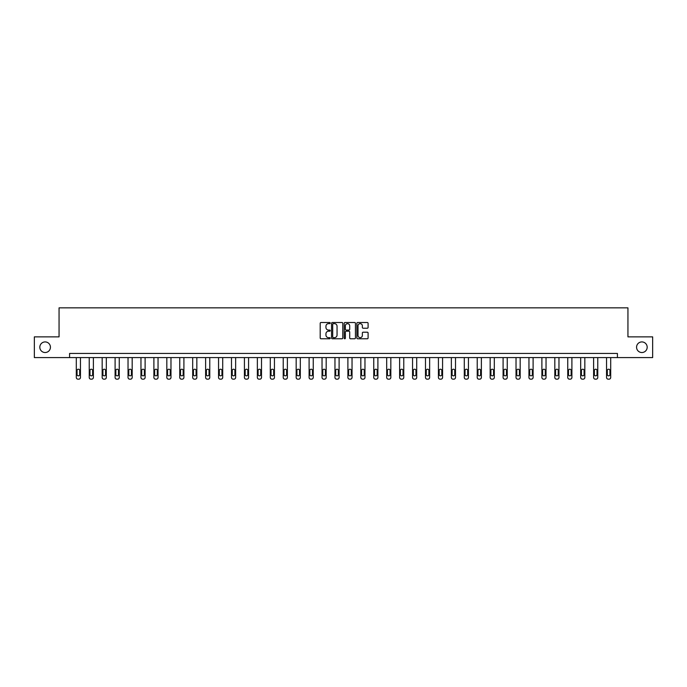 <?xml version="1.0" encoding="UTF-8"?>
<svg xmlns="http://www.w3.org/2000/svg" width="687" height="687" viewBox="0 0 687 687"><rect width="100%" height="100%" fill="white"/><g stroke="black" fill="none" stroke-linecap="round" stroke-linejoin="round"><path stroke-width="1.03" d="M330.232 323.07A0.567 0.567 0 0 0 329.666 322.504L321.018 322.504A0.816 0.816 0 0 0 320.202 323.319L320.202 337.97A0.816 0.816 0 0 0 321.018 338.777L329.666 338.777A0.567 0.567 0 0 0 330.232 338.21A0.567 0.567 0 0 0 329.666 337.643L328.549 337.643A2.602 2.602 0 0 1 325.947 335.033L325.947 333.813A2.602 2.602 0 0 1 328.549 331.211L329.666 331.211A0.567 0.567 0 0 0 330.232 330.645A0.567 0.567 0 0 0 329.666 330.069L328.549 330.069A2.602 2.602 0 0 1 325.947 327.467L325.947 326.248A2.602 2.602 0 0 1 328.549 323.646L329.666 323.646A0.567 0.567 0 0 0 330.232 323.07M636.566 347.218A5.307 5.307 0 0 0 641.873 352.525A5.307 5.307 0 0 0 647.18 347.218A5.307 5.307 0 0 0 641.873 341.92A5.307 5.307 0 0 0 636.566 347.218M39.82 347.218A5.307 5.307 0 0 0 45.127 352.525A5.307 5.307 0 0 0 50.434 347.218A5.307 5.307 0 0 0 45.127 341.92A5.307 5.307 0 0 0 39.82 347.218M367.279 328.24A0.816 0.816 0 0 0 368.095 327.424L368.095 323.319A0.816 0.816 0 0 0 367.279 322.504L357.678 322.504A0.816 0.816 0 0 0 356.862 323.319L356.862 337.97A0.816 0.816 0 0 0 357.678 338.777L367.279 338.777A0.816 0.816 0 0 0 368.095 337.97L368.095 332.997A0.816 0.816 0 0 0 367.279 332.19L363.174 332.19A0.816 0.816 0 0 0 362.358 332.997L362.358 335.462A2.173 2.173 0 0 1 360.186 337.643A2.173 2.173 0 0 1 358.004 335.462L358.004 325.818A2.173 2.173 0 0 1 360.186 323.646A2.173 2.173 0 0 1 362.358 325.818L362.358 327.424A0.816 0.816 0 0 0 363.174 328.24L367.279 328.24M69.585 357.583L34.35 357.583L34.35 336.862L59.056 336.862L59.056 307.845L627.944 307.845L627.944 336.862L652.65 336.862L652.65 357.583L617.415 357.583L617.415 353.444L69.585 353.444L69.585 357.583L617.415 357.583M342.787 323.319A0.816 0.816 0 0 0 341.971 322.504L332.371 322.504A0.816 0.816 0 0 0 331.555 323.319L331.555 337.97A0.816 0.816 0 0 0 332.371 338.777L341.971 338.777A0.816 0.816 0 0 0 342.787 337.97L342.787 323.319M345.029 322.504L354.629 322.504A0.816 0.816 0 0 1 355.445 323.319L355.445 337.97A0.816 0.816 0 0 1 354.629 338.777L350.516 338.777A0.816 0.816 0 0 1 349.709 337.97L349.709 332.027A0.816 0.816 0 0 0 348.893 331.211L346.162 331.211A0.816 0.816 0 0 0 345.355 332.027L345.355 338.21A0.567 0.567 0 0 1 344.78 338.777A0.567 0.567 0 0 1 344.213 338.21L344.213 323.319A0.816 0.816 0 0 1 345.029 322.504M333.264 323.646A0.567 0.567 0 0 0 332.697 324.212L332.697 337.068A0.567 0.567 0 0 0 333.264 337.643L334.449 337.643A2.602 2.602 0 0 0 337.051 335.033L337.051 326.248A2.602 2.602 0 0 0 334.449 323.646L333.264 323.646M349.709 325.861A2.173 2.173 0 0 0 347.528 323.68A2.173 2.173 0 0 0 345.355 325.861L345.355 329.262A0.816 0.816 0 0 0 346.162 330.069L348.893 330.069A0.816 0.816 0 0 0 349.709 329.262L349.709 325.861M80.448 357.583L80.448 377.498A1.657 1.657 0 0 1 78.79 379.155L77.957 379.155A1.657 1.657 0 0 1 76.3 377.498L76.3 357.583M79.701 374.518L79.701 370.533A1.322 1.322 0 0 0 78.37 369.211A1.322 1.322 0 0 0 77.047 370.533L77.047 374.518A1.322 1.322 0 0 0 78.37 375.841A1.322 1.322 0 0 0 79.701 374.518M93.38 357.583L93.38 377.498A1.657 1.657 0 0 1 91.723 379.155L90.89 379.155A1.657 1.657 0 0 1 89.233 377.498L89.233 357.583M92.633 374.518L92.633 370.533A1.322 1.322 0 0 0 91.302 369.211A1.322 1.322 0 0 0 89.98 370.533L89.98 374.518A1.322 1.322 0 0 0 91.302 375.841A1.322 1.322 0 0 0 92.633 374.518M106.313 357.583L106.313 377.498A1.657 1.657 0 0 1 104.656 379.155L103.823 379.155A1.657 1.657 0 0 1 102.165 377.498L102.165 357.583M105.566 374.518L105.566 370.533A1.322 1.322 0 0 0 104.235 369.211A1.322 1.322 0 0 0 102.913 370.533L102.913 374.518A1.322 1.322 0 0 0 104.235 375.841A1.322 1.322 0 0 0 105.566 374.518M119.246 357.583L119.246 377.498A1.657 1.657 0 0 1 117.589 379.155L116.756 379.155A1.657 1.657 0 0 1 115.098 377.498L115.098 357.583M118.499 374.518L118.499 370.533A1.322 1.322 0 0 0 117.168 369.211A1.322 1.322 0 0 0 115.845 370.533L115.845 374.518A1.322 1.322 0 0 0 117.168 375.841A1.322 1.322 0 0 0 118.499 374.518M132.179 357.583L132.179 377.498A1.657 1.657 0 0 1 130.521 379.155L129.688 379.155A1.657 1.657 0 0 1 128.031 377.498L128.031 357.583M131.432 374.518L131.432 370.533A1.322 1.322 0 0 0 130.101 369.211A1.322 1.322 0 0 0 128.778 370.533L128.778 374.518A1.322 1.322 0 0 0 130.101 375.841A1.322 1.322 0 0 0 131.432 374.518M145.112 357.583L145.112 377.498A1.657 1.657 0 0 1 143.454 379.155L142.621 379.155A1.657 1.657 0 0 1 140.964 377.498L140.964 357.583M144.364 374.518L144.364 370.533A1.322 1.322 0 0 0 143.033 369.211A1.322 1.322 0 0 0 141.711 370.533L141.711 374.518A1.322 1.322 0 0 0 143.033 375.841A1.322 1.322 0 0 0 144.364 374.518M158.044 357.583L158.044 377.498A1.657 1.657 0 0 1 156.387 379.155L155.554 379.155A1.657 1.657 0 0 1 153.897 377.498L153.897 357.583M157.297 374.518L157.297 370.533A1.322 1.322 0 0 0 155.975 369.211A1.322 1.322 0 0 0 154.644 370.533L154.644 374.518A1.322 1.322 0 0 0 155.975 375.841A1.322 1.322 0 0 0 157.297 374.518M170.977 357.583L170.977 377.498A1.657 1.657 0 0 1 169.32 379.155L168.487 379.155A1.657 1.657 0 0 1 166.829 377.498L166.829 357.583M170.23 374.518L170.23 370.533A1.322 1.322 0 0 0 168.908 369.211A1.322 1.322 0 0 0 167.576 370.533L167.576 374.518A1.322 1.322 0 0 0 168.908 375.841A1.322 1.322 0 0 0 170.23 374.518M183.91 357.583L183.91 377.498A1.657 1.657 0 0 1 182.253 379.155L181.42 379.155A1.657 1.657 0 0 1 179.762 377.498L179.762 357.583M183.163 374.518L183.163 370.533A1.322 1.322 0 0 0 181.84 369.211A1.322 1.322 0 0 0 180.509 370.533L180.509 374.518A1.322 1.322 0 0 0 181.84 375.841A1.322 1.322 0 0 0 183.163 374.518M196.843 357.583L196.843 377.498A1.657 1.657 0 0 1 195.185 379.155L194.352 379.155A1.657 1.657 0 0 1 192.695 377.498L192.695 357.583M196.096 374.518L196.096 370.533A1.322 1.322 0 0 0 194.773 369.211A1.322 1.322 0 0 0 193.442 370.533L193.442 374.518A1.322 1.322 0 0 0 194.773 375.841A1.322 1.322 0 0 0 196.096 374.518M209.775 357.583L209.775 377.498A1.657 1.657 0 0 1 208.118 379.155L207.285 379.155A1.657 1.657 0 0 1 205.628 377.498L205.628 357.583M209.028 374.518L209.028 370.533A1.322 1.322 0 0 0 207.706 369.211A1.322 1.322 0 0 0 206.375 370.533L206.375 374.518A1.322 1.322 0 0 0 207.706 375.841A1.322 1.322 0 0 0 209.028 374.518M222.708 357.583L222.708 377.498A1.657 1.657 0 0 1 221.051 379.155L220.218 379.155A1.657 1.657 0 0 1 218.56 377.498L218.56 357.583M221.961 374.518L221.961 370.533A1.322 1.322 0 0 0 220.639 369.211A1.322 1.322 0 0 0 219.308 370.533L219.308 374.518A1.322 1.322 0 0 0 220.639 375.841A1.322 1.322 0 0 0 221.961 374.518M235.641 357.583L235.641 377.498A1.657 1.657 0 0 1 233.984 379.155L233.151 379.155A1.657 1.657 0 0 1 231.493 377.498L231.493 357.583M234.894 374.518L234.894 370.533A1.322 1.322 0 0 0 233.571 369.211A1.322 1.322 0 0 0 232.24 370.533L232.24 374.518A1.322 1.322 0 0 0 233.571 375.841A1.322 1.322 0 0 0 234.894 374.518M248.574 357.583L248.574 377.498A1.657 1.657 0 0 1 246.916 379.155L246.083 379.155A1.657 1.657 0 0 1 244.426 377.498L244.426 357.583M247.827 374.518L247.827 370.533A1.322 1.322 0 0 0 246.504 369.211A1.322 1.322 0 0 0 245.173 370.533L245.173 374.518A1.322 1.322 0 0 0 246.504 375.841A1.322 1.322 0 0 0 247.827 374.518M261.507 357.583L261.507 377.498A1.657 1.657 0 0 1 259.849 379.155L259.025 379.155A1.657 1.657 0 0 1 257.359 377.498L257.359 357.583M260.759 374.518L260.759 370.533A1.322 1.322 0 0 0 259.437 369.211A1.322 1.322 0 0 0 258.106 370.533L258.106 374.518A1.322 1.322 0 0 0 259.437 375.841A1.322 1.322 0 0 0 260.759 374.518M274.439 357.583L274.439 377.498A1.657 1.657 0 0 1 272.782 379.155L271.958 379.155A1.657 1.657 0 0 1 270.292 377.498L270.292 357.583M273.692 374.518L273.692 370.533A1.322 1.322 0 0 0 272.37 369.211A1.322 1.322 0 0 0 271.039 370.533L271.039 374.518A1.322 1.322 0 0 0 272.37 375.841A1.322 1.322 0 0 0 273.692 374.518M287.372 357.583L287.372 377.498A1.657 1.657 0 0 1 285.715 379.155L284.89 379.155A1.657 1.657 0 0 1 283.224 377.498L283.224 357.583M286.625 374.518L286.625 370.533A1.322 1.322 0 0 0 285.303 369.211A1.322 1.322 0 0 0 283.971 370.533L283.971 374.518A1.322 1.322 0 0 0 285.303 375.841A1.322 1.322 0 0 0 286.625 374.518M300.305 357.583L300.305 377.498A1.657 1.657 0 0 1 298.647 379.155L297.823 379.155A1.657 1.657 0 0 1 296.166 377.498L296.166 357.583M299.558 374.518L299.558 370.533A1.322 1.322 0 0 0 298.235 369.211A1.322 1.322 0 0 0 296.904 370.533L296.904 374.518A1.322 1.322 0 0 0 298.235 375.841A1.322 1.322 0 0 0 299.558 374.518M313.238 357.583L313.238 377.498A1.657 1.657 0 0 1 311.58 379.155L310.756 379.155A1.657 1.657 0 0 1 309.098 377.498L309.098 357.583M312.491 374.518L312.491 370.533A1.322 1.322 0 0 0 311.168 369.211A1.322 1.322 0 0 0 309.837 370.533L309.837 374.518A1.322 1.322 0 0 0 311.168 375.841A1.322 1.322 0 0 0 312.491 374.518M326.17 357.583L326.17 377.498A1.657 1.657 0 0 1 324.513 379.155L323.689 379.155A1.657 1.657 0 0 1 322.031 377.498L322.031 357.583M325.423 374.518L325.423 370.533A1.322 1.322 0 0 0 324.101 369.211A1.322 1.322 0 0 0 322.77 370.533L322.77 374.518A1.322 1.322 0 0 0 324.101 375.841A1.322 1.322 0 0 0 325.423 374.518M339.103 357.583L339.103 377.498A1.657 1.657 0 0 1 337.446 379.155L336.621 379.155A1.657 1.657 0 0 1 334.964 377.498L334.964 357.583M338.356 374.518L338.356 370.533A1.322 1.322 0 0 0 337.034 369.211A1.322 1.322 0 0 0 335.711 370.533L335.711 374.518A1.322 1.322 0 0 0 337.034 375.841A1.322 1.322 0 0 0 338.356 374.518M352.036 357.583L352.036 377.498A1.657 1.657 0 0 1 350.379 379.155L349.554 379.155A1.657 1.657 0 0 1 347.897 377.498L347.897 357.583M351.289 374.518L351.289 370.533A1.322 1.322 0 0 0 349.966 369.211A1.322 1.322 0 0 0 348.644 370.533L348.644 374.518A1.322 1.322 0 0 0 349.966 375.841A1.322 1.322 0 0 0 351.289 374.518M364.969 357.583L364.969 377.498A1.657 1.657 0 0 1 363.311 379.155L362.487 379.155A1.657 1.657 0 0 1 360.83 377.498L360.83 357.583M364.23 374.518L364.23 370.533A1.322 1.322 0 0 0 362.899 369.211A1.322 1.322 0 0 0 361.577 370.533L361.577 374.518A1.322 1.322 0 0 0 362.899 375.841A1.322 1.322 0 0 0 364.23 374.518M377.902 357.583L377.902 377.498A1.657 1.657 0 0 1 376.244 379.155L375.42 379.155A1.657 1.657 0 0 1 373.762 377.498L373.762 357.583M377.163 374.518L377.163 370.533A1.322 1.322 0 0 0 375.832 369.211A1.322 1.322 0 0 0 374.509 370.533L374.509 374.518A1.322 1.322 0 0 0 375.832 375.841A1.322 1.322 0 0 0 377.163 374.518M390.834 357.583L390.834 377.498A1.657 1.657 0 0 1 389.177 379.155L388.353 379.155A1.657 1.657 0 0 1 386.695 377.498L386.695 357.583M390.096 374.518L390.096 370.533A1.322 1.322 0 0 0 388.765 369.211A1.322 1.322 0 0 0 387.442 370.533L387.442 374.518A1.322 1.322 0 0 0 388.765 375.841A1.322 1.322 0 0 0 390.096 374.518M403.776 357.583L403.776 377.498A1.657 1.657 0 0 1 402.11 379.155L401.285 379.155A1.657 1.657 0 0 1 399.628 377.498L399.628 357.583M403.029 374.518L403.029 370.533A1.322 1.322 0 0 0 401.697 369.211A1.322 1.322 0 0 0 400.375 370.533L400.375 374.518A1.322 1.322 0 0 0 401.697 375.841A1.322 1.322 0 0 0 403.029 374.518M416.708 357.583L416.708 377.498A1.657 1.657 0 0 1 415.042 379.155L414.218 379.155A1.657 1.657 0 0 1 412.561 377.498L412.561 357.583M415.961 374.518L415.961 370.533A1.322 1.322 0 0 0 414.63 369.211A1.322 1.322 0 0 0 413.308 370.533L413.308 374.518A1.322 1.322 0 0 0 414.63 375.841A1.322 1.322 0 0 0 415.961 374.518M429.641 357.583L429.641 377.498A1.657 1.657 0 0 1 427.975 379.155L427.151 379.155A1.657 1.657 0 0 1 425.493 377.498L425.493 357.583M428.894 374.518L428.894 370.533A1.322 1.322 0 0 0 427.563 369.211A1.322 1.322 0 0 0 426.241 370.533L426.241 374.518A1.322 1.322 0 0 0 427.563 375.841A1.322 1.322 0 0 0 428.894 374.518M442.574 357.583L442.574 377.498A1.657 1.657 0 0 1 440.917 379.155L440.084 379.155A1.657 1.657 0 0 1 438.426 377.498L438.426 357.583M441.827 374.518L441.827 370.533A1.322 1.322 0 0 0 440.496 369.211A1.322 1.322 0 0 0 439.173 370.533L439.173 374.518A1.322 1.322 0 0 0 440.496 375.841A1.322 1.322 0 0 0 441.827 374.518M455.507 357.583L455.507 377.498A1.657 1.657 0 0 1 453.849 379.155L453.016 379.155A1.657 1.657 0 0 1 451.359 377.498L451.359 357.583M454.76 374.518L454.76 370.533A1.322 1.322 0 0 0 453.429 369.211A1.322 1.322 0 0 0 452.106 370.533L452.106 374.518A1.322 1.322 0 0 0 453.429 375.841A1.322 1.322 0 0 0 454.76 374.518M468.44 357.583L468.44 377.498A1.657 1.657 0 0 1 466.782 379.155L465.949 379.155A1.657 1.657 0 0 1 464.292 377.498L464.292 357.583M467.692 374.518L467.692 370.533A1.322 1.322 0 0 0 466.361 369.211A1.322 1.322 0 0 0 465.039 370.533L465.039 374.518A1.322 1.322 0 0 0 466.361 375.841A1.322 1.322 0 0 0 467.692 374.518M481.372 357.583L481.372 377.498A1.657 1.657 0 0 1 479.715 379.155L478.882 379.155A1.657 1.657 0 0 1 477.225 377.498L477.225 357.583M480.625 374.518L480.625 370.533A1.322 1.322 0 0 0 479.294 369.211A1.322 1.322 0 0 0 477.972 370.533L477.972 374.518A1.322 1.322 0 0 0 479.294 375.841A1.322 1.322 0 0 0 480.625 374.518M494.305 357.583L494.305 377.498A1.657 1.657 0 0 1 492.648 379.155L491.815 379.155A1.657 1.657 0 0 1 490.157 377.498L490.157 357.583M493.558 374.518L493.558 370.533A1.322 1.322 0 0 0 492.227 369.211A1.322 1.322 0 0 0 490.904 370.533L490.904 374.518A1.322 1.322 0 0 0 492.227 375.841A1.322 1.322 0 0 0 493.558 374.518M507.238 357.583L507.238 377.498A1.657 1.657 0 0 1 505.58 379.155L504.747 379.155A1.657 1.657 0 0 1 503.09 377.498L503.09 357.583M506.491 374.518L506.491 370.533A1.322 1.322 0 0 0 505.16 369.211A1.322 1.322 0 0 0 503.837 370.533L503.837 374.518A1.322 1.322 0 0 0 505.16 375.841A1.322 1.322 0 0 0 506.491 374.518M520.171 357.583L520.171 377.498A1.657 1.657 0 0 1 518.513 379.155L517.68 379.155A1.657 1.657 0 0 1 516.023 377.498L516.023 357.583M519.424 374.518L519.424 370.533A1.322 1.322 0 0 0 518.092 369.211A1.322 1.322 0 0 0 516.77 370.533L516.77 374.518A1.322 1.322 0 0 0 518.092 375.841A1.322 1.322 0 0 0 519.424 374.518M533.103 357.583L533.103 377.498A1.657 1.657 0 0 1 531.446 379.155L530.613 379.155A1.657 1.657 0 0 1 528.956 377.498L528.956 357.583M532.356 374.518L532.356 370.533A1.322 1.322 0 0 0 531.025 369.211A1.322 1.322 0 0 0 529.703 370.533L529.703 374.518A1.322 1.322 0 0 0 531.025 375.841A1.322 1.322 0 0 0 532.356 374.518M546.036 357.583L546.036 377.498A1.657 1.657 0 0 1 544.379 379.155L543.546 379.155A1.657 1.657 0 0 1 541.888 377.498L541.888 357.583M545.289 374.518L545.289 370.533A1.322 1.322 0 0 0 543.967 369.211A1.322 1.322 0 0 0 542.636 370.533L542.636 374.518A1.322 1.322 0 0 0 543.967 375.841A1.322 1.322 0 0 0 545.289 374.518M558.969 357.583L558.969 377.498A1.657 1.657 0 0 1 557.312 379.155L556.479 379.155A1.657 1.657 0 0 1 554.821 377.498L554.821 357.583M558.222 374.518L558.222 370.533A1.322 1.322 0 0 0 556.899 369.211A1.322 1.322 0 0 0 555.568 370.533L555.568 374.518A1.322 1.322 0 0 0 556.899 375.841A1.322 1.322 0 0 0 558.222 374.518M571.902 357.583L571.902 377.498A1.657 1.657 0 0 1 570.244 379.155L569.411 379.155A1.657 1.657 0 0 1 567.754 377.498L567.754 357.583M571.155 374.518L571.155 370.533A1.322 1.322 0 0 0 569.832 369.211A1.322 1.322 0 0 0 568.501 370.533L568.501 374.518A1.322 1.322 0 0 0 569.832 375.841A1.322 1.322 0 0 0 571.155 374.518M584.835 357.583L584.835 377.498A1.657 1.657 0 0 1 583.177 379.155L582.344 379.155A1.657 1.657 0 0 1 580.687 377.498L580.687 357.583M584.087 374.518L584.087 370.533A1.322 1.322 0 0 0 582.765 369.211A1.322 1.322 0 0 0 581.434 370.533L581.434 374.518A1.322 1.322 0 0 0 582.765 375.841A1.322 1.322 0 0 0 584.087 374.518M597.767 357.583L597.767 377.498A1.657 1.657 0 0 1 596.11 379.155L595.277 379.155A1.657 1.657 0 0 1 593.62 377.498L593.62 357.583M597.02 374.518L597.02 370.533A1.322 1.322 0 0 0 595.698 369.211A1.322 1.322 0 0 0 594.367 370.533L594.367 374.518A1.322 1.322 0 0 0 595.698 375.841A1.322 1.322 0 0 0 597.02 374.518M610.7 357.583L610.7 377.498A1.657 1.657 0 0 1 609.043 379.155L608.21 379.155A1.657 1.657 0 0 1 606.552 377.498L606.552 357.583M609.953 374.518L609.953 370.533A1.322 1.322 0 0 0 608.63 369.211A1.322 1.322 0 0 0 607.299 370.533L607.299 374.518A1.322 1.322 0 0 0 608.63 375.841A1.322 1.322 0 0 0 609.953 374.518"/></g></svg>
